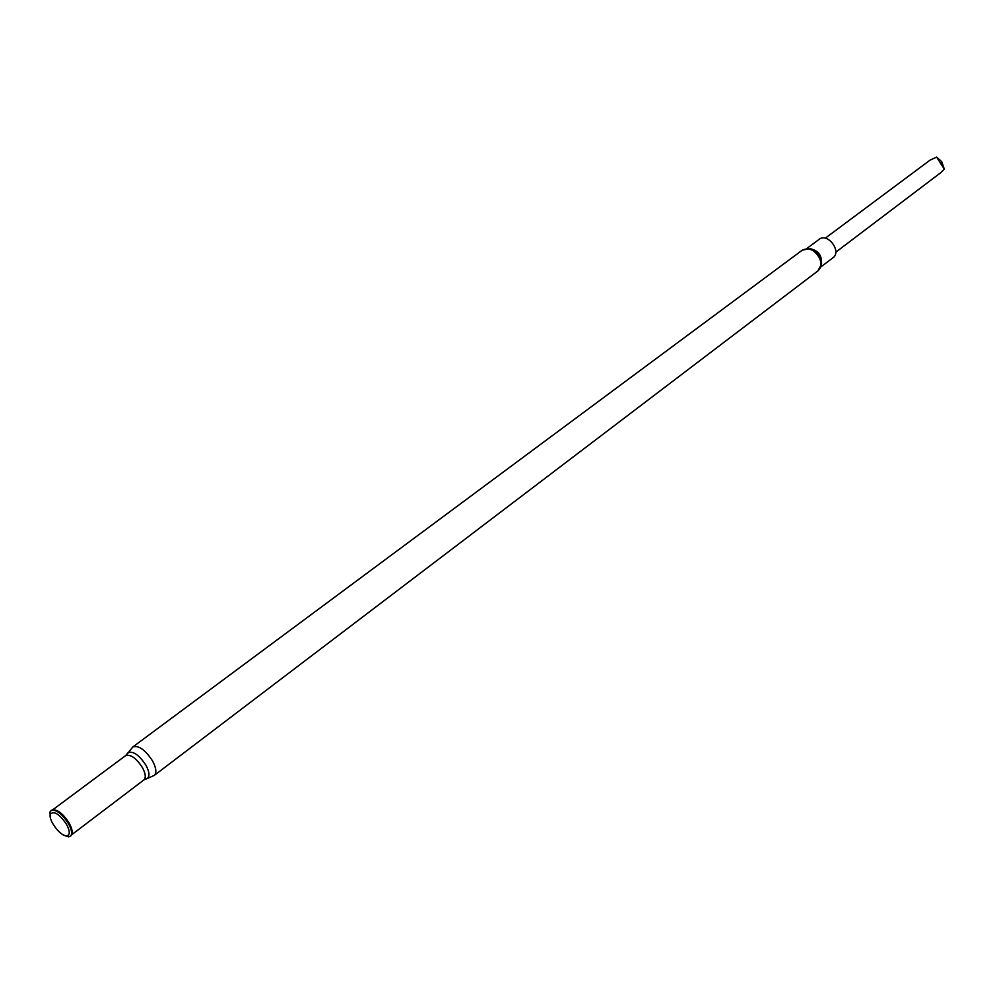 <?xml version="1.0" encoding="UTF-8"?>
<svg xmlns="http://www.w3.org/2000/svg" width="994" height="994" viewBox="0 0 994 994"><rect width="100%" height="100%" fill="white"/><g stroke="black" fill="none" stroke-linecap="round" stroke-linejoin="round"><path stroke-width="1.49" d="M806.954 248.401L819.168 239.33C827.629 232.335 842.067 251.594 832.972 257.744L820.87 266.939M63.293 834.885L68.648 836.898L70.773 835.942C72.388 833.556 71.605 829.456 68.449 823.653C62.237 814.098 56.571 809.625 51.477 810.222L49.961 811.986L50.396 817.714M66.511 824.324C59.317 813.974 53.949 810.582 50.396 814.148C47.923 819.739 60.622 836.675 66.697 835.879C70.152 835.097 70.089 831.245 66.511 824.324M825.244 238.212L930.123 160.096L936.659 157.102L944.3 169.104L940.61 172.794L835.755 252.203M944.3 169.104L941.74 161.699L940.486 163.799M936.659 157.102L941.74 161.699M132.836 746.941L802.257 250.19C808.892 247.121 814.682 249.805 819.652 258.229C821.802 263.745 821.193 267.982 817.838 270.952L154.219 775.444C156.816 772.885 156.294 768.101 152.629 761.056C145.298 749.836 138.713 745.127 132.836 746.941L126.983 754.26M145.584 779.023L146.913 778.712C149.908 776.774 149.622 772.326 146.043 765.368C138.849 754.57 132.724 750.458 127.654 753.042L125.642 755.602L52.508 809.973M154.219 775.444L143.894 779.93C146.093 777.768 145.633 773.692 142.49 767.691C136.24 758.111 130.624 754.086 125.642 755.602M71.332 834.923C72.935 832.612 72.189 828.636 69.108 822.97C63.044 813.664 57.54 809.327 52.607 809.973M71.382 834.774C72.413 832.239 71.531 828.412 68.723 823.318C63.169 814.633 57.851 810.185 52.757 809.961M808.333 248.363C818.323 249.867 822.634 255.62 821.305 265.622M802.257 250.19L810.023 248.537C817.602 250.898 821.454 256.042 821.591 263.969L817.838 270.952M143.894 779.93L71.307 835.022M66.697 835.879L68.648 836.898M50.396 814.148L49.961 811.986"/></g></svg>
